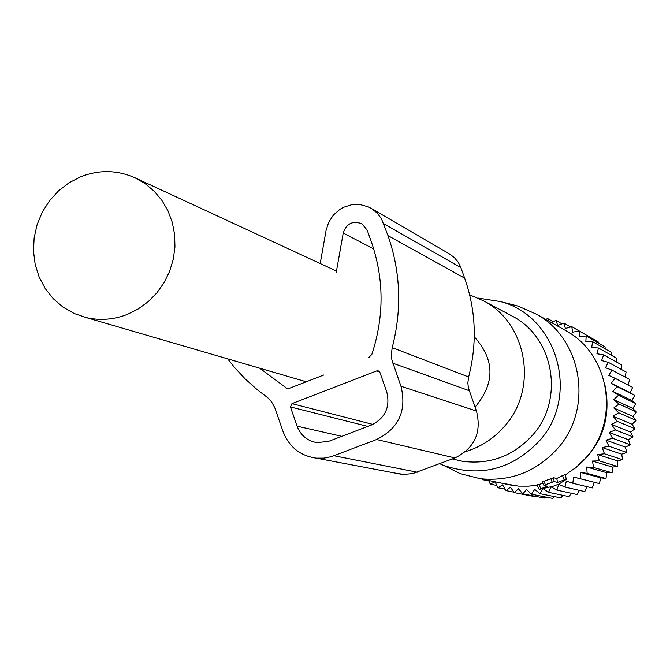 <?xml version="1.0" encoding="UTF-8"?>
<svg xmlns="http://www.w3.org/2000/svg" width="670" height="670" viewBox="0 0 670 670"><rect width="100%" height="100%" fill="white"/><g stroke="black" fill="none" stroke-linecap="round" stroke-linejoin="round"><path stroke-width="1" d="M564.215 479.913L557.557 482.4L554.199 481.613L545.363 484.728L543.948 485.415L547.398 486.194L539.358 489.351L553.219 486.211L559.04 484.042L566.133 479.469L564.215 479.913L562.524 475.549L556.77 478.497L553.52 477.71L541.98 481.99L543.948 485.39M543.948 485.415L541.988 481.998M465.7 451.58C480.893 446.949 493.79 438.557 504.393 426.422C538.437 389.069 527.349 323.401 483.648 300.889L469.662 294.834M452.309 458.95L462.534 461.32C489.996 464.779 513.295 456.103 532.449 435.299C564.726 399.94 554.157 337.73 512.642 316.341L510.398 315.143M439.688 463.724L443.984 465.541C480.29 477.551 512.006 469.435 539.115 441.195C580.362 396.648 557.825 316.382 500.649 301.609L478.095 298.091M511.361 304.364L517.927 306.056L537.03 314.465C582.707 339.883 593.461 409.203 557.365 448.758C536.318 471.688 510.624 481.68 480.264 478.723L460.022 473.581L445.818 466.454M565.455 474.846L576.493 467.04L586.166 457.535C620.119 420.383 609.951 355.234 566.895 331.265L563.386 329.288M501.051 483.053L518.555 486.135L528.63 486.152L536.988 485.214M565.22 474.536L562.524 475.549M542.826 483.455L536.821 484.913M557.557 482.4L556.77 478.497M475.064 407.134C495.18 383.098 494.921 359.664 474.276 336.834M127.25 314.439L138.179 308.987L148.145 301.734L156.872 292.874L164.091 282.648L169.611 271.367L173.27 259.349L174.954 246.937L174.619 234.483L172.282 222.356L168.002 210.891L161.922 200.414L154.209 191.235L145.097 183.588L134.829 177.709C117.099 169.929 99.026 169.619 80.618 176.796L68.943 182.851L58.432 190.967L49.438 200.866L42.243 212.231L37.093 224.684L34.145 237.825L33.5 251.216L35.183 264.424L39.136 277.028L45.25 288.594L53.307 298.745L63.064 307.145L74.203 313.51L86.346 317.622C100.106 320.729 113.749 319.665 127.25 314.439M561.979 323.903L555.891 320.419L557.783 325.478L563.998 323.149L570.664 326.993M553.194 321.709L547.549 318.51L548.864 321.123M551.418 322.555L555.891 320.419M591.191 337.898L571.803 326.684L572.607 332.186L579.223 330.972L579.458 336.625L586.191 335.997L585.84 341.725L592.632 341.692L591.694 347.454L598.494 348.006L596.953 353.743L603.704 354.899L601.585 360.535L608.218 362.277L605.521 367.771L611.986 370.083L608.737 375.368L614.976 378.248L611.199 383.265L617.154 386.674L612.874 391.389L618.494 395.3L613.745 399.638L618.988 404.018L613.812 407.955L618.628 412.762L613.067 416.246L617.422 421.438L611.509 424.437L615.378 429.964L609.172 432.435L612.506 438.247L606.065 440.173L608.854 446.212L602.23 447.568L604.441 453.783L597.69 454.553L599.315 460.885L592.498 461.052L593.536 467.442L586.702 467.015L587.146 473.397L580.371 472.367L580.22 478.69L599.349 483.556L600.814 477.852L605.99 478.489L587.146 473.397M598.603 343.141L598.318 342.018L579.223 330.972M605.337 348.953L605.002 346.834L586.191 335.997M611.375 355.293L611.191 352.294L592.632 341.692M616.693 362.118L616.81 358.358L598.494 348.006M621.257 369.379L621.81 364.957L603.704 354.899M625.035 377.009L626.14 372.034L608.218 362.277M627.991 384.949L629.767 379.522L611.986 370.083M611.199 383.265L630.252 392.771L632.631 387.344L614.976 378.248M630.252 392.771L634.725 395.417L617.154 386.674M612.874 391.389L631.86 400.526L634.725 395.417M631.86 400.526L636.023 403.683L618.494 395.3M613.745 399.638L632.698 408.407L636.023 403.683M632.698 408.407L636.5 412.042L618.988 404.018M613.812 407.955L632.765 416.355L636.5 412.042M632.765 416.355L636.165 420.417L618.628 412.762M613.067 416.246L632.053 424.269L636.165 420.417M632.053 424.269L635.009 428.725L617.422 421.438M611.509 424.437L630.579 432.091L635.009 428.725M630.579 432.091L633.049 436.89L615.378 429.964M609.172 432.435L628.343 439.729L633.049 436.89M628.343 439.729L630.303 444.821L612.506 438.247M606.065 440.173L625.378 447.116L630.303 444.821M625.378 447.116L626.802 452.459L608.854 446.212M602.23 447.568L621.71 454.176L626.802 452.459M621.71 454.176L622.572 459.704L604.441 453.783M597.69 454.553L617.371 460.851L622.572 459.704M617.371 460.851L617.656 466.504L599.315 460.885M592.498 461.052L612.413 467.057L617.656 466.504M612.413 467.057L612.112 472.786L593.536 467.442M586.702 467.015L606.878 472.744L612.112 472.786M606.878 472.744L605.99 478.489M545.933 319.473L547.549 318.51M605.203 385.895C611.425 419.085 601.509 446.446 575.463 467.978L574.039 469.017M563.998 323.149L565.354 328.459L571.803 326.684M580.371 472.367L600.814 477.852M542.96 488.581L548.554 492.324L550.908 486.822L556.912 490.113L558.746 484.326L565.028 487.09L566.318 481.068L572.825 483.271L573.553 477.065L599.349 483.556M594.298 482.341L592.255 487.936L572.825 483.271M587.121 486.705L584.776 491.596L565.028 487.09M579.475 490.381L576.996 494.494L556.912 490.113M571.435 493.279L568.972 496.604L548.554 492.324M563.085 495.365L560.807 497.902L540.037 493.681L534.727 489.418L531.444 494.192L526.545 489.494L522.86 493.849L518.413 488.765L514.359 492.643L510.406 487.224L506.034 490.607L502.601 484.896L497.969 487.752L495.071 481.805L490.222 484.108L488.849 480.507M554.475 496.621L552.557 498.388L531.444 494.192M545.665 497.023L544.316 498.053L522.86 493.849M536.704 496.562L536.159 496.906L514.359 492.643M482.752 479.243L482.886 479.72L483.698 479.435M542.817 488.614L540.037 493.681M573.553 477.065L580.22 478.69M514.016 492.174L506.034 490.607M505.18 489.184L497.969 487.752M496.839 485.449L490.222 484.108M489.033 480.993L482.886 479.72M448.841 253.545L454.093 257.322L458.096 262.062L460.432 266.476L464.662 278.167C475.951 310.394 477.274 343.333 468.631 376.984L392.218 347.646L391.314 354.346L391.891 359.932L400.962 386.255C406.941 410.618 398.817 428.373 376.599 439.52L331.566 456.588L323.995 458.129L316.299 458.154C300.185 455.868 289.097 446.999 283.05 431.555L274.725 407.553L271.526 401.791L267.824 397.804L256.928 389.429L245.429 379.145L234.885 367.88L227.641 358.835M468.631 376.984L467.844 382.888L468.364 387.813L476.462 411.037L400.962 386.255M323.719 375.024L289.716 388.181L286.953 388.407L259.675 368.182M368.802 357.571L371.85 354.371C384.253 316.483 384.128 279.08 371.482 242.163L367.26 230.271L361.917 223.788C352.772 220.397 346.541 223.478 343.233 233.018L336.256 272.322M376.691 370.929L291.944 403.633L290.437 406.941L297.095 426.154C300.755 435.542 307.455 441.053 317.186 442.686L328.962 441.245L371.498 424.989C385.359 418.021 390.434 406.933 386.707 391.724L379.907 372.428L378.265 370.862L376.691 370.929L379.681 371.951M320.201 263.536L326.097 230.354L328.727 222.18L333.442 214.995L339.883 209.358L343.593 207.264L351.641 204.735L360.008 204.551L368.031 206.737L371.716 208.68L377.135 213.043L381.381 218.613L387.997 235.639C400.652 272.112 402.059 309.456 392.218 347.646M395.467 473.146L403.809 474.444L412.862 473.539L454.972 457.945C474.645 448.155 481.805 432.519 476.462 411.037M540.757 488.673L539.065 484.318M545.363 484.728L543.981 481.169M552.189 482.174L550.807 478.623M554.199 481.613L553.52 477.71M469.176 390.669L392.796 363.165M373.734 248.955L343.233 233.018M288.008 388.516L285.47 387.813M372.889 424.411L291.944 403.633M460.885 267.648L383.768 223.73M464.662 278.167L387.997 235.639M454.972 457.945L376.599 439.52M417.243 472.199L334.012 455.751M367.788 426.405L290.437 406.941M341.8 436.346L297.095 426.154M512.642 316.341L483.648 300.889M462.534 461.32L452.325 458.95M443.984 465.541L460.022 473.581M500.649 301.609L517.927 306.056M566.895 331.265L537.03 314.465M566.234 479.368L565.363 474.327M539.358 489.351L536.812 484.913M513.547 485.658L480.264 478.723M336.482 271.074L134.829 177.709M306.265 381.774L86.346 317.622M450.165 254.315L371.716 208.68M401.539 474.301L316.299 458.154"/></g></svg>
